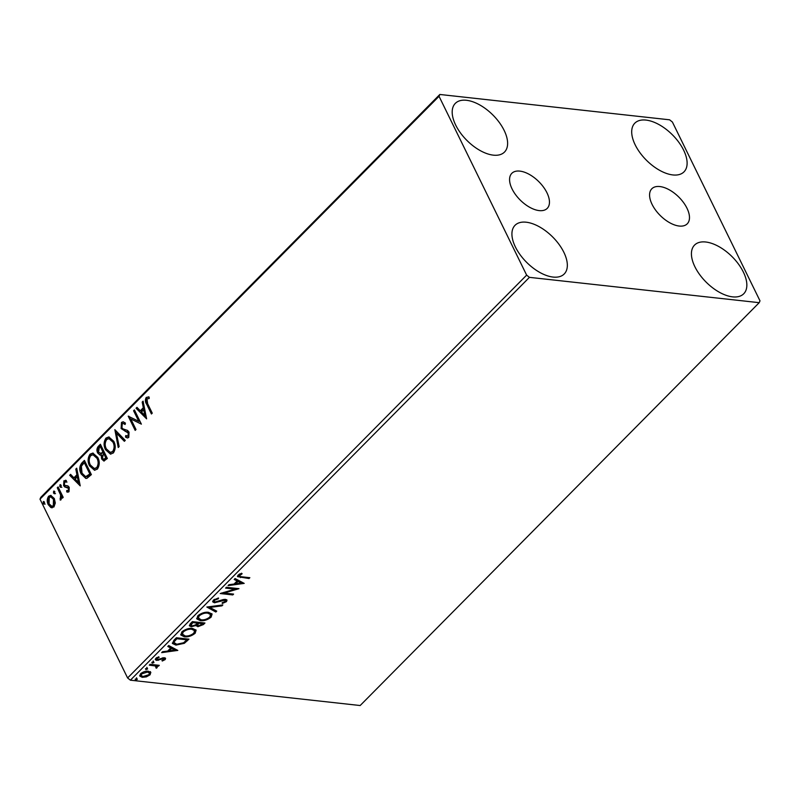 <?xml version="1.0" encoding="UTF-8"?>
<svg xmlns="http://www.w3.org/2000/svg" width="800" height="800" viewBox="0 0 800 800"><rect width="100%" height="100%" fill="white"/><g stroke="black" fill="none" stroke-linecap="round" stroke-linejoin="round"><path stroke-width="1.2" d="M512.07 188.93A24.91 13.09 44.7 0 0 529.78 207.34A24.91 13.09 44.7 0 0 547.21 208.39A24.91 13.09 44.7 0 0 546.96 192.78A24.91 13.09 44.7 0 0 529.25 174.37A24.91 13.09 44.7 0 0 511.82 173.33A24.91 13.09 44.7 0 0 512.07 188.93M652.08 204.37A24.91 13.09 44.7 0 0 669.79 222.78A24.91 13.09 44.7 0 0 687.23 223.83A24.91 13.09 44.7 0 0 686.98 208.22A24.91 13.09 44.7 0 0 669.26 189.81A24.91 13.09 44.7 0 0 651.83 188.76A24.91 13.09 44.7 0 0 652.08 204.37M683.64 150.19A34.6 18.17 -135.3 0 1 683.99 171.86A34.6 18.17 -135.3 0 1 659.78 170.41A34.6 18.17 -135.3 0 1 635.18 144.84A34.6 18.17 -135.3 0 1 634.83 123.16A34.6 18.17 -135.3 0 1 659.04 124.61A34.6 18.17 -135.3 0 1 683.64 150.19M563.86 252.31A34.6 18.17 -135.3 0 1 564.21 273.99A34.6 18.17 -135.3 0 1 540 272.54A34.6 18.17 -135.3 0 1 515.4 246.97A34.6 18.17 -135.3 0 1 515.05 225.29A34.6 18.17 -135.3 0 1 539.26 226.74A34.6 18.17 -135.3 0 1 563.86 252.31M504.14 130.39A34.6 18.17 -135.3 0 1 504.49 152.07A34.6 18.17 -135.3 0 1 480.27 150.62A34.6 18.17 -135.3 0 1 455.67 125.05A34.6 18.17 -135.3 0 1 455.32 103.37A34.6 18.17 -135.3 0 1 479.54 104.82A34.6 18.17 -135.3 0 1 504.14 130.39M743.37 272.1A34.6 18.17 -135.3 0 1 743.72 293.78A34.6 18.17 -135.3 0 1 719.51 292.33A34.6 18.17 -135.3 0 1 694.9 266.76A34.6 18.17 -135.3 0 1 694.56 245.08A34.6 18.17 -135.3 0 1 718.77 246.53A34.6 18.17 -135.3 0 1 743.37 272.1M150.78 672.39L150.07 674.81L146.33 676.89L142.26 677.34L139.76 676.04L140.57 673.76C143.15 671.76 145.74 670.91 148.33 671.22L150.85 672.53M158.19 665.21L156.7 665.21L157.17 667.64L156.23 668.24L155.38 665.97L149.27 665.16L150.1 664.32L159.28 665.33L158.45 666.17L157.1 666.02L157.49 666.49M156.18 667.38L155.97 665.81M165.17 659.57L162.26 661.04L161.96 660.46L163.99 659.5L163.55 658.56L156.72 660.42L155.34 659.73L155.81 658.37L158.75 656.79L159.13 657.36L157.03 658.4L157.5 659.58L164.33 657.72L165.59 658.33L165.17 659.57L164.77 658.76L164.18 659.22M163.99 659.5L163.12 657.74M156.68 657.69L157.5 659.58M173.91 640.28L176.4 637.76L188.97 639.15L184.33 643.32L175.92 645.11L172.43 643.47L173.91 640.28M192.38 621.63L204.95 623.02L203.43 624.55L197.84 626.71L196.17 625.4L191.26 626.75L189.45 625.83L190.23 623.8L192.38 621.63M196.26 625.93L195.83 624.71M206.84 607.03L222.85 604.94L221.95 605.85L209.81 607.44L216.73 611.13L215.83 612.03L206.84 607.03M225.57 588.12L226.4 587.29L238.97 588.67L224.22 593.06L233.59 594.1L232.77 594.93L220.2 593.54L234.92 589.15L225.57 588.12M241.49 576.77L249.85 577.69L249.02 578.52L237.52 576.64L238.1 575.12L241.58 573.23L242.12 573.76L239.13 576.09L239 574.44L239.4 575.25C239 576.34 239.7 576.85 241.49 576.77M529.43 277.35L759.2 302.68L760 300.85L672.4 122.04L669.61 119.81L439.84 94.47L439.04 96.3L526.64 275.12L529.43 277.35L130.39 680.19L360.16 705.53L759.2 302.68M244.2 583.39L228.05 585.62L228.95 584.71L234.09 584.04L237.1 580.99L234.18 579.44L235.08 578.53L244.2 583.39M213.33 600.12L218.49 597.98L218.46 598.73L214.68 600.2L214.25 601.41L215.31 601.95L223.14 599.59L225.48 599.37L227.01 600.13L226.49 601.63L222.29 603.49L222.16 602.75L225.21 601.48L224.7 600.21L214.47 602.78L212.76 601.89L213.33 600.12M225.21 601.48L224.18 599.39M208.52 612.31L212.09 614.07L211.1 617.16C207.49 619.95 203.89 621.11 200.32 620.66L196.82 618.9L197.83 615.77C201.42 613.03 204.99 611.87 208.52 612.31M192.55 628.44L196.11 630.2L195.13 633.29C191.51 636.08 187.91 637.24 184.34 636.79L180.84 635.03L181.85 631.9C185.44 629.16 189.01 628 192.55 628.44M177.81 650.41L161.66 652.64L162.56 651.73L167.7 651.06L170.71 648.02L167.79 646.46L168.69 645.55L177.81 650.41M153.6 661.78L153.96 662.59L152.22 663.17L151.86 662.36L153.6 661.78L153.96 662.59L153.56 661.77L151.82 662.35M151.84 662.38L152.22 663.17L151.86 662.36M147.26 668.17L147.62 668.98L145.88 669.56L145.53 668.75L147.26 668.17L147.62 668.98L147.22 668.17L145.49 668.75M145.5 668.78L145.88 669.56L145.53 668.75M136.93 678.6L137.29 679.41L135.55 679.99L135.2 679.18L136.93 678.6L137.29 679.41L136.89 678.6L135.16 679.18L135.55 679.99L135.2 679.18M439.04 96.3L40 499.15L40.8 497.32L439.84 94.47M55.31 503.01L53.92 506.98L50.86 507.52L48.24 504.63C46.78 501.7 46.91 498.9 48.65 496.22L50.73 495.37L54.3 498.51L55.31 503.01M51.82 507.81L48.24 504.63M58.11 486.95L63.2 497.34L62.37 498.18L61.62 496.65L61.02 499.81L60.22 500.09L60.61 494.97L57.28 487.78L58.11 486.95M66.74 490.49L69.06 490.6L67.46 490.57L69.06 490.6L69.17 488.39L64.68 486.93L63.62 485.6L63.89 480.83L66.28 480.52L66.28 481.97L64.61 482.02L64.42 484.71L65.1 485.5L68.2 486.09L69.25 487.43L69.01 491.74L67.69 492.16L66.7 491.87L66.74 490.49L68.34 490.52L68.45 488.31L65.8 487.31M65.46 480.24L66.28 480.52M66.28 481.97L64.61 482.02M65.1 485.5L67.08 485.71M81.92 462.91L84.41 460.39L91.38 474.61L86.95 478.32L85.81 478.42L81.2 474C79.06 470.01 79.3 466.32 81.92 462.91L84.68 460.93M100.39 444.26L107.36 458.48L103.86 461.04L101.64 458.99L101.16 454.95L100.03 455.1L97.69 453.02C96.55 450.66 96.73 448.47 98.24 446.43L100.39 444.26M114.85 429.66L125.27 440.41L124.37 441.31L116.47 433.16L119.14 446.59L118.24 447.5L114.85 429.66M133.59 410.75L134.41 409.91L141.38 424.14L130.81 418.95L136.01 429.56L135.18 430.39L128.21 416.17L138.77 421.33L133.59 410.75L134.68 410.45M147.63 403.69L152.26 413.15L151.44 413.99L146.73 404.38C145.13 402.13 144.98 399.81 146.25 397.41L149.09 397.01L149.2 398.52L146.98 398.86L147.63 403.69M40 499.15L127.6 677.96L526.64 275.12M146.61 418.85L136.06 408.24L136.96 407.34L140.3 410.78L143.32 407.73L142.19 402.06L143.09 401.15L146.61 418.85M121.49 422.42L123.12 421.79L125.43 423.09L125.11 424.48L123.25 423.46L122.26 423.81L121.94 427.74L122.9 428.86L127.57 430.43L129.05 432.17L128.76 437.42L127.34 437.96L125.5 437.11L125.72 435.58L128.05 435.95L128.25 433.06L121.11 428.55L121.49 422.42L123.48 421.86M127.52 436.27L128.77 436.03L128.97 433.14L128.25 433.06M113.76 441.3C115.81 445.29 115.68 449.18 113.37 452.95L110.47 454.11L105.53 449.71C103.49 445.7 103.64 441.82 105.98 438.07L108.82 436.95L113.76 441.3M97.78 457.43C99.83 461.42 99.7 465.31 97.4 469.08L94.5 470.24L89.55 465.84C87.51 461.83 87.66 457.95 90.01 454.2L92.84 453.08L97.78 457.43M80.23 485.88L69.68 475.27L70.58 474.36L73.91 477.8L76.93 474.76L75.8 469.08L76.7 468.18L80.23 485.88M61.11 487.19L59.84 486.7L59.95 484.82L61.21 485.31L60.63 487.38M61.82 487.27L60.56 486.78L60.43 484.63M54.77 493.58L53.5 493.09L53.61 491.21L54.88 491.7L54.29 493.78M55.49 493.66L54.22 493.17L54.1 491.03M44.44 504.01L43.17 503.52L43.28 501.64L44.55 502.13L43.96 504.2M45.16 504.09L43.89 503.6L43.77 501.45M130.39 680.19L127.6 677.96M151.89 413.53L147.45 404.46C145.85 402.21 145.69 399.89 146.97 397.49L146.25 397.41M146.97 397.49L148.47 396.84M146.52 418.37L136.06 408.24M136.78 408.32L137.36 407.74M143.32 407.73L144.04 407.81L141.02 410.86L140.3 410.78M144.04 407.81L142.91 402.14L142.19 402.06M144.87 415.49L145.58 415.57L144.4 409.63L141.37 411.88L144.87 415.49L143.68 409.55M141.36 424.1L130.81 418.95M135.64 429.94L128.94 416.26M128.92 416.25L128.21 416.17M134.3 410.83L139.49 421.41L138.77 421.33M125.2 424.08L123.63 423.55M127.69 437.96L125.5 437.11M126.22 437.19L126.39 435.99M127.9 436.36L128.77 436.03M128.97 433.14L126.85 431.73M127.57 431.81L125.14 431.34M125.86 431.42L121.11 428.55M121.82 428.63L122.21 422.49M124.69 440.99L116.47 433.16M118.83 446.91L115.53 430.36M110.83 454.13L105.53 449.71M106.25 449.79C104.21 445.78 104.36 441.9 106.7 438.15L105.98 438.07M106.7 438.15L109.19 437.01M110.63 452.4L113.34 451.61C115.2 448.56 115.3 445.43 113.66 442.22L109.33 438.69M106.36 448.88L110.27 452.38L112.62 451.53C114.48 448.48 114.59 445.35 112.94 442.14L108.96 438.63L106.73 439.5C104.82 442.52 104.7 445.65 106.36 448.88M113.34 451.61L112.62 451.53M113.66 442.22L112.94 442.14M104.22 461.03L101.64 458.99M102.36 459.07L101.88 455.03L101.16 454.95M100.4 455.11L97.69 453.02M98.4 453.1C97.26 450.74 97.45 448.54 98.96 446.51L98.24 446.43M98.96 446.51L100.65 444.8M100.52 453.59L101.77 453.5L103.59 451.92L101 446.63L100.28 446.55L99.33 447.51L98.51 452.19L101.06 453.42L102.87 451.84L100.28 446.55M104.09 459.31L106.54 457.94L104.3 453.38L103.58 453.3L102.45 458.13L103.73 459.34L105.82 457.86L103.58 453.3M105.68 458.8L104.96 458.72M106.54 457.94L105.82 457.86M103.59 451.92L102.87 451.84M101.77 453.5L100.88 453.67M94.85 470.26L89.55 465.84M90.27 465.92C88.23 461.91 88.38 458.03 90.73 454.28L90.01 454.2M90.73 454.28L93.21 453.14M94.65 468.53L97.36 467.74C99.22 464.69 99.33 461.56 97.68 458.35L93.35 454.82M90.38 465.01L94.29 468.51L96.65 467.66C98.5 464.61 98.61 461.48 96.96 458.27L92.99 454.76L90.75 455.63C88.84 458.65 88.72 461.78 90.38 465.01M97.36 467.74L96.65 467.66M97.68 458.35L96.96 458.27M86.17 478.44L81.2 474M81.92 474.07C79.78 470.09 80.02 466.4 82.64 462.99M86.03 476.68L87.44 476.62L90.56 474.07L85.02 462.76L84.3 462.68L81.38 466.17L82.03 473.16L85.66 476.67L89.84 473.99L84.3 462.68M90.56 474.07L89.84 473.99M87.44 476.62L86.72 476.54M80.13 485.4L69.68 475.27M70.39 475.35L70.97 474.77M76.93 474.76L77.65 474.84L74.63 477.88L73.91 477.8M77.65 474.84L76.52 469.16L75.8 469.08M78.48 482.51L79.2 482.59L78.01 476.65L74.98 478.91L78.48 482.51L77.29 476.57M68.04 492.17L66.7 491.87M67.41 491.95L67.45 490.75M69.17 488.39L68.45 488.31M67.16 487.41L64.68 486.93M65.4 487.01L63.62 485.6M64.34 485.68L64.61 480.91L63.89 480.83M64.61 480.91L65.81 480.32M67 482.04L65.33 482.1L67 482.04M67.43 485.77L66.51 485.68M60.56 486.78L59.84 486.7M62.83 497.72L61.62 496.65M60.91 499.9L60.79 498.66L60.07 498.58M61.25 498.47L61.66 497.21M61.65 496.65L61.33 495.05L60.61 494.97M61.33 495.05L58 487.86L57.28 487.78M54.22 493.17L53.5 493.09M52.19 507.82L51.57 507.59M48.96 504.71C47.49 501.78 47.63 498.98 49.37 496.3L48.65 496.22M49.37 496.3L51.1 495.44M52.2 506.26L54.01 505.78L54.19 499.42L51.17 496.98M49.06 503.79L51.86 506.26L53.3 505.7L53.47 499.34L50.81 496.91L49.28 497.5L49.06 503.79M54.01 505.78L53.3 505.7M54.19 499.42L53.47 499.34M43.89 503.6L43.17 503.52M248.76 577.57L249.02 578.52M248.62 577.71L237.45 576.18M239.76 573.98L240.12 574.72M239.72 573.91L239 574.44M243.08 582.79L241.07 583.05M235.69 583.76L234.17 583.96M234.57 579.04L237.1 580.99M241.1 583.12L237.64 580.68L235.33 583.01L235.73 583.83L241.1 583.12L238.04 581.49L235.73 583.83M237.64 580.68L238.04 581.49M236.96 588.45L234.88 589.05M223.87 592.35L224.22 593.06M232.51 593.98L232.77 594.93M232.37 594.12L221.79 592.95M226.26 587.43L234.53 588.34L234.92 589.15M218.13 598.05L218.46 598.73M214.33 599.34L214.68 600.2M214.28 599.39L214.25 601.41M226.68 599.76L226.49 601.63M226.09 600.82L225.16 601.53M224.81 600.67L224.3 599.4M222.25 599.86L222.58 600.54M219.97 600.74L220.31 601.43M215.37 601.96L214.07 601.97L214.47 602.78M214.07 601.97L212.65 601.45M221.59 605.11L221.95 605.85M209.44 606.69L209.81 607.44M215.94 610.71L215.83 612.03M215.43 611.22L207.43 606.96M211.84 613.69L210.71 616.35L211.1 617.16M210.71 616.35L209.15 617.61M202.22 619.88L199.92 619.84L200.32 620.66M199.92 619.84L196.67 618.48M199.28 614.59L197.9 617.62L201.15 619.82C203.98 620.18 206.86 619.26 209.78 617.06L210.55 614.53L207.7 613.14C204.88 612.79 202.03 613.7 199.15 615.88L198.3 618.43M210.55 614.53L210.16 613.72L206.32 612.27M198.75 615.07L199.15 615.88M207.31 612.33L207.7 613.14M203.86 622.9L201.59 624.93M198.8 625.88L197.44 625.89L197.84 626.71M197.44 625.89L195.77 624.58M192.21 625.93L190.87 625.94L191.26 626.75M190.87 625.94L189.34 625.4M197.51 623.12L197.12 622.31L192.44 621.8L190.56 624.52L192.09 625.92L195.63 624.86L197.51 623.12L192.84 622.61L190.96 625.33M202.83 623.71L202.43 622.9L198.4 622.45L197.12 624.5L198.64 625.87L202.83 623.71L198.8 623.27L197.51 625.31M197.98 622.88L198.38 623.69M198.4 622.45L198.8 623.27M191.5 622.75L191.9 623.56M192.44 621.8L192.84 622.61M195.86 629.82L194.73 632.48L195.13 633.29M194.73 632.48L193.17 633.74M186.24 636.01L183.95 635.97L184.34 636.79M183.95 635.97L180.69 634.61M183.3 630.72L181.93 633.75L185.17 635.95C188.01 636.31 190.88 635.39 193.8 633.19L194.58 630.66L191.73 629.27C188.91 628.92 186.05 629.83 183.17 632.01L182.33 634.56M194.58 630.66L194.18 629.85L190.34 628.4M182.77 631.2L183.17 632.01M191.33 628.46L191.73 629.27M187.88 639.03L183.93 642.51L184.33 643.32M178 644.34L175.52 644.3L175.92 645.11M175.52 644.3L172.31 643.07M186.85 639.84L186.45 639.03L176.47 637.93L173.69 641.09L173.64 642.23L176.74 644.28L183.58 642.75L186.85 639.84L176.87 638.74L174.09 641.9L174.04 643.05M176.47 637.93L176.87 638.74M173.69 641.09L174.09 641.9M176.69 649.81L174.68 650.08M169.3 650.78L167.78 650.98M168.18 646.06L170.71 648.02M174.71 650.14L171.25 647.7L168.94 650.04L169.34 650.85L174.71 650.14L171.65 648.51L169.34 650.85M171.25 647.7L171.65 648.51M161.98 660.45L162.26 661.04M163.59 658.68L163.15 657.74M162.17 657.96L162.52 658.66M158.05 659.58L158.41 660.31M158.01 659.49L156.32 659.61L156.72 660.42M156.32 659.61L155.27 659.28M156.63 657.59L157.1 658.77M165.25 657.98L164.77 658.76M153.2 660.96L153.56 661.77M158.05 665.36L158.45 666.17M156.7 665.21L157.17 667.64M156.78 666.82L155.83 667.42M155.91 667.58L156.23 668.24M155.78 666.56L155.38 665.97M154.98 665.16L149.96 664.46M146.86 667.36L147.22 668.17M150.38 671.58L150.07 674.81M149.67 674L149.12 674.5M146.01 676.22L146.33 676.89M143.61 676.54L141.87 676.53L142.26 677.34M141.87 676.53L139.64 675.63M141.13 673.25L141.14 675.54L143.08 676.5L148.94 674.68L149.46 673.05L147.49 672.05L141.7 673.88L141.14 675.54M149.46 673.05L146.62 671.21M141.32 673.11L141.7 673.88M147.09 671.24L147.49 672.05M136.53 677.79L136.89 678.6M147.45 404.46L146.73 404.38M103.17 452.34L102.45 452.26M90.02 474.61L89.3 474.54M59.71 491.35L58.99 491.27M240.14 576.77L240.54 577.59M203.03 623.74L203.43 624.55M186.94 639.98L187.34 640.79M175.58 638.82L175.98 639.64M160.4 658.7L160.74 659.39M151.96 664.68L152.35 665.5M123.25 423.46L123.97 423.54M110.27 452.38L110.98 452.46M108.96 438.63L109.68 438.71M103.73 459.34L104.44 459.42M94.29 468.51L95.01 468.59M92.99 454.76L93.7 454.84M85.66 476.67L86.38 476.75M67.55 490.76L68.27 490.84M67.05 487.36L67.77 487.43M65.52 481.71L66.23 481.79M65.7 485.67L66.42 485.75M51.86 506.26L52.58 506.34M50.81 496.91L51.53 496.99M225.52 600.62L225.12 599.81M164.18 658.89L163.78 658.07M156.77 659.2L156.37 658.39"/></g></svg>
